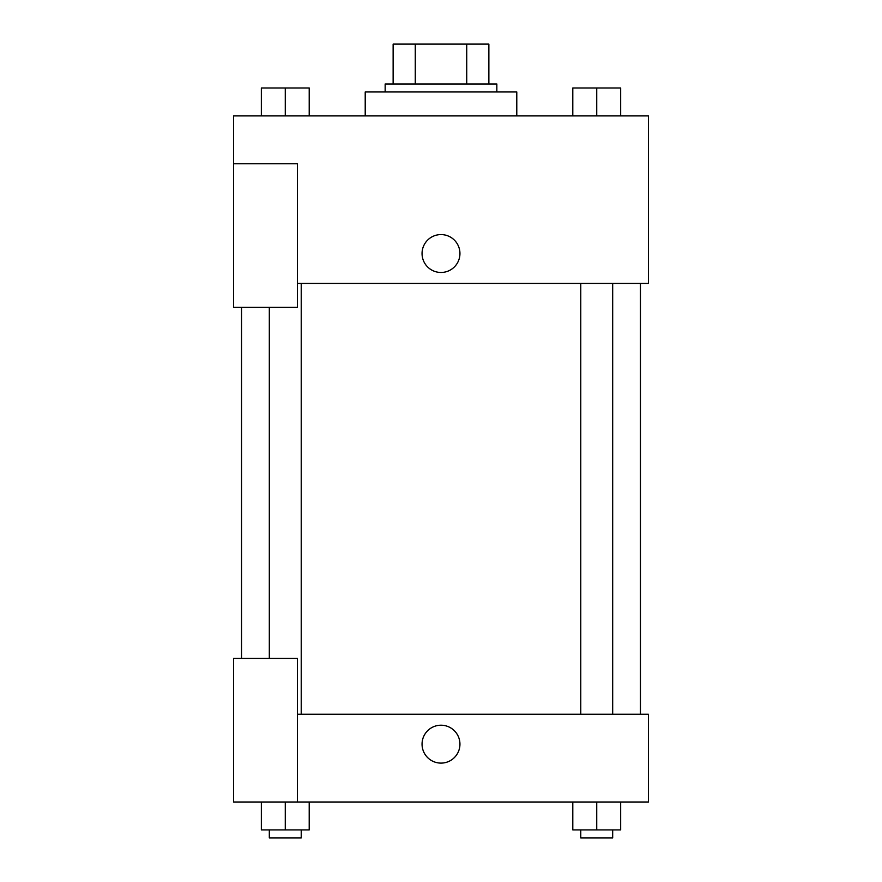 <?xml version="1.0" encoding="UTF-8"?>
<svg xmlns="http://www.w3.org/2000/svg" width="882" height="882" viewBox="0 0 882 882"><rect width="100%" height="100%" fill="white"/><g stroke="black" fill="none" stroke-linecap="round" stroke-linejoin="round"><path stroke-width="1.32" d="M415.268 83.988L415.268 44.1L393.129 44.1L393.129 83.988L393.129 44.1M415.268 44.1L488.871 44.1L488.871 83.988M466.732 83.988L466.732 44.1M385.158 91.971L385.158 83.988L496.842 83.988L496.842 91.971M516.786 115.906L516.786 91.971L365.214 91.971L365.214 115.906M233.576 163.765L233.576 307.366L297.399 307.366L297.399 163.765L233.576 163.765L233.576 115.906L648.424 115.906L648.424 283.442L297.399 283.442M422.048 253.52A18.952 18.952 0 0 1 450.47 237.115A18.952 18.952 0 0 1 450.47 269.936A18.952 18.952 0 0 1 422.048 253.52M297.399 714.244L648.424 714.244L648.424 802.003L233.576 802.003L233.576 658.402L297.399 658.402L297.399 802.003M422.048 744.154A18.952 18.952 0 0 1 450.47 727.749A18.952 18.952 0 0 1 450.47 760.571A18.952 18.952 0 0 1 422.048 744.154M572.793 802.003L572.793 829.918L620.663 829.918L620.663 802.003L620.663 829.918M596.728 829.918L596.728 802.003M612.681 829.918L612.681 837.9L580.775 837.9L580.775 829.918M261.337 802.003L261.337 829.918L309.207 829.918L309.207 802.003L309.207 829.918M285.272 829.918L285.272 802.003M301.225 829.918L301.225 837.9L269.319 837.9L269.319 829.918M572.793 115.906L572.793 87.98L620.663 87.98L620.663 115.906L620.663 87.98M596.728 115.906L596.728 87.98M612.681 87.98L580.775 87.98M261.337 115.906L261.337 87.98L309.207 87.98L309.207 115.906L309.207 87.98M285.272 115.906L285.272 87.98M301.225 87.98L269.319 87.98M640.442 714.244L640.442 283.442M241.558 658.402L241.558 307.366M580.775 283.442L580.775 714.244M612.681 283.442L612.681 714.244M301.225 714.244L301.225 283.442M269.319 658.402L269.319 307.366"/></g></svg>
